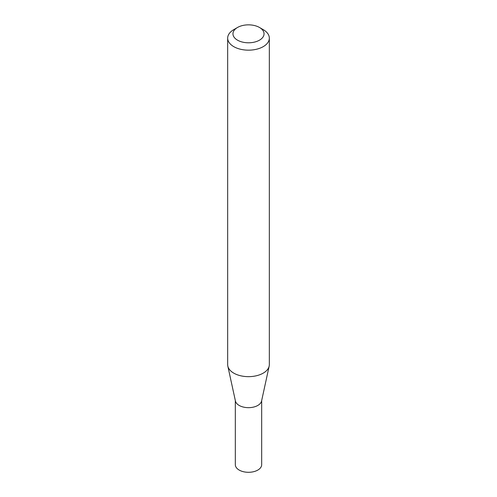 <?xml version="1.0" encoding="UTF-8"?>
<svg xmlns="http://www.w3.org/2000/svg" width="497" height="497" viewBox="0 0 497 497"><rect width="100%" height="100%" fill="white"/><g stroke="black" fill="none" stroke-linecap="round" stroke-linejoin="round"><path stroke-width="0.75" d="M269.331 38.139L269.331 364.63A20.831 12.027 180 0 1 269.169 366.127L261.577 401.004A13.177 7.61 180 0 1 252.774 407.254A13.177 7.61 180 0 1 239.181 405.44A13.177 7.61 180 0 1 235.423 401.004L227.831 366.127A20.831 12.027 180 0 1 227.669 364.63L227.669 38.139A20.831 12.027 180 0 1 233.77 29.64L237.51 27.478A15.537 8.971 0 0 0 237.51 40.164A15.537 8.971 0 0 0 259.49 40.164A15.537 8.971 0 0 0 259.49 27.478L263.23 29.64A20.831 12.027 180 0 1 269.331 38.139A20.831 12.027 180 0 1 256.471 49.253A20.831 12.027 180 0 1 233.77 46.643A20.831 12.027 180 0 1 227.669 38.139M261.677 400.532L261.677 464.689A13.177 7.61 180 0 1 253.545 471.715A13.177 7.61 180 0 1 239.181 470.069A13.177 7.61 180 0 1 235.323 464.689L235.323 400.532M269.169 366.127A20.831 12.027 180 0 1 255.253 376.005A20.831 12.027 180 0 1 233.77 373.135A20.831 12.027 180 0 1 227.831 366.127M263.23 29.64L259.49 27.478A15.537 8.971 0 0 0 237.51 27.478"/></g></svg>
